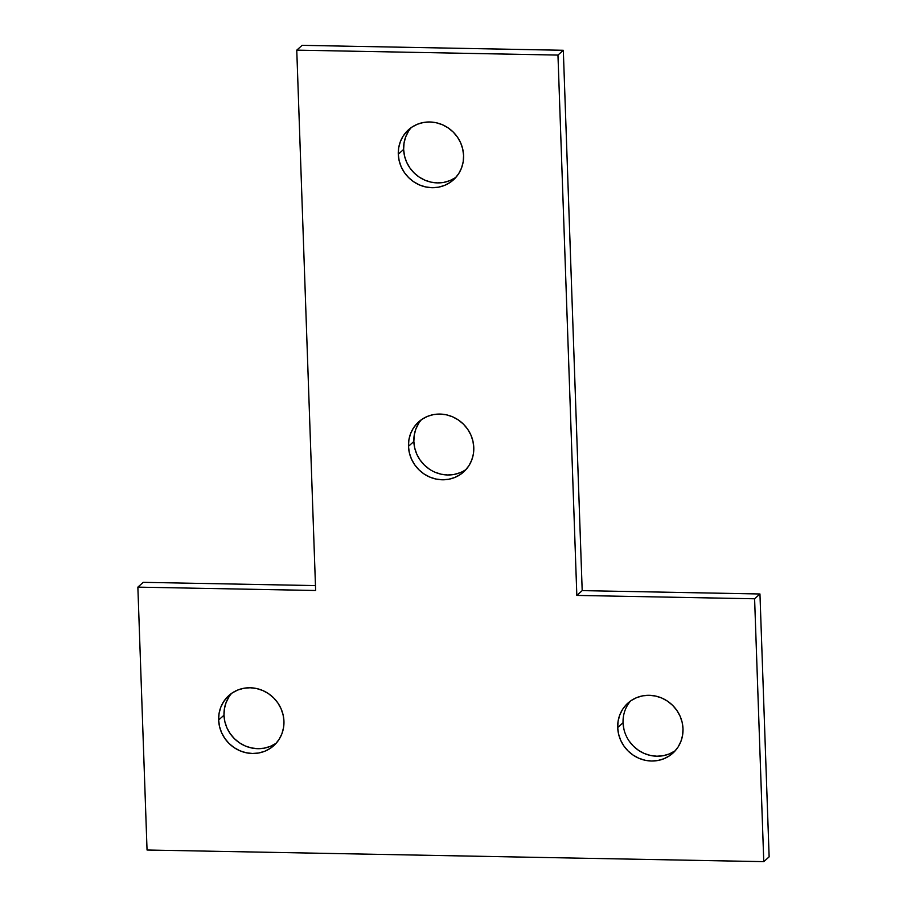 <?xml version="1.0" encoding="UTF-8"?>
<svg xmlns="http://www.w3.org/2000/svg" width="907" height="907" viewBox="0 0 907 907"><rect width="100%" height="100%" fill="white"/><g stroke="black" fill="none" stroke-linecap="round" stroke-linejoin="round"><path stroke-width="1.36" d="M228.859 697.064L226.047 702.687L224.403 708.809L223.995 715.215L218.644 720.011A33.638 31.87 48.1 0 1 228.836 695.567A33.638 31.87 48.1 0 1 263.688 690.93A33.638 31.87 48.1 0 1 283.948 721.246L283.086 714.818L281.023 708.628L277.803 702.88L273.563 697.823L268.472 693.651L262.724 690.51L256.534 688.515L250.139 687.767L243.802 688.277L237.736 690.034L232.203 692.959L227.396 696.961L223.507 701.859L220.684 707.483L219.04 713.616L218.644 720.011L219.494 726.439L221.569 732.629L224.777 738.366L229.018 743.423L234.108 747.606L239.856 750.747L246.046 752.731L252.441 753.49L258.79 752.98L264.844 751.223L270.388 748.286L275.195 744.296L279.073 739.398L281.896 733.774L283.54 727.641L283.948 721.246A33.638 31.87 48.1 0 1 273.744 745.679A33.638 31.87 48.1 0 1 238.904 750.327A33.638 31.87 48.1 0 1 218.644 720.011L223.995 715.215A33.638 31.87 -131.9 0 0 242.566 744.681A33.638 31.87 -131.9 0 0 276.284 743.128M623.46 716.349L623.052 722.743L617.701 727.539A33.638 31.87 48.1 0 1 627.905 703.106A33.638 31.87 48.1 0 1 662.745 698.469A33.638 31.87 48.1 0 1 683.005 728.774L682.155 722.357L680.08 716.156L676.86 710.419L672.631 705.363L667.541 701.179L661.793 698.039L655.602 696.054L649.208 695.306L642.859 695.816L636.793 697.562L631.261 700.499L626.454 704.49L622.565 709.387L619.753 715.022L618.109 721.144L617.701 727.539L618.551 733.967L620.626 740.169L623.846 745.905L628.075 750.962L633.165 755.134L638.913 758.286L645.104 760.27L651.498 761.018L657.847 760.508L663.913 758.751L669.445 755.826L674.252 751.835L678.141 746.926L680.953 741.302L682.597 735.18L683.005 728.774A33.638 31.87 48.1 0 1 672.801 753.218A33.638 31.87 48.1 0 1 637.961 757.855A33.638 31.87 48.1 0 1 617.701 727.539L623.052 722.743A33.638 31.87 -131.9 0 0 641.634 752.209A33.638 31.87 -131.9 0 0 675.341 750.656M418.705 423.354L415.882 428.977L414.238 435.111L413.841 441.505L408.479 446.301A33.638 31.87 48.1 0 1 418.683 421.868A33.638 31.87 48.1 0 1 453.523 417.231A33.638 31.87 48.1 0 1 473.783 447.536L472.932 441.119L470.858 434.918L467.638 429.181L463.409 424.125L458.318 419.941L452.57 416.801L446.38 414.816L439.986 414.057L433.637 414.567L427.582 416.324L422.038 419.261L417.231 423.252L413.343 428.149L410.531 433.773L408.887 439.906L408.479 446.301L409.329 452.729L411.404 458.919L414.624 464.667L418.853 469.724L423.943 473.896L429.703 477.037L435.893 479.032L442.276 479.78L448.625 479.27L454.69 477.513L460.223 474.588L465.03 470.586L468.919 465.688L471.742 460.064L473.375 453.931L473.783 447.536A33.638 31.87 48.1 0 1 463.59 471.98A33.638 31.87 48.1 0 1 428.739 476.617A33.638 31.87 48.1 0 1 408.479 446.301L413.841 441.505A33.638 31.87 -131.9 0 0 432.412 470.971A33.638 31.87 -131.9 0 0 466.119 469.418M408.501 131.277L405.69 136.9L404.046 143.023L403.638 149.428L398.286 154.224A33.638 31.87 48.1 0 1 408.479 129.792A33.638 31.87 48.1 0 1 443.319 125.143A33.638 31.87 48.1 0 1 463.579 155.46L462.729 149.031L460.654 142.841L457.445 137.104L453.205 132.048L448.115 127.864L442.367 124.724L436.176 122.74L429.782 121.98L423.433 122.49L417.379 124.248L411.835 127.173L407.039 131.175L403.15 136.073L400.327 141.696L398.683 147.83L398.286 154.224L399.137 160.652L401.211 166.843L404.42 172.579L408.66 177.636L413.751 181.819L419.499 184.96L425.689 186.944L432.083 187.704L438.432 187.193L444.487 185.436L450.031 182.5L454.826 178.509L458.715 173.611L461.538 167.988L463.182 161.854L463.579 155.46A33.638 31.87 48.1 0 1 453.387 179.892A33.638 31.87 48.1 0 1 418.546 184.54A33.638 31.87 48.1 0 1 398.286 154.224L403.638 149.428A33.638 31.87 -131.9 0 0 422.209 178.894A33.638 31.87 -131.9 0 0 455.915 177.341M143.227 582.339L315.455 585.593L143.227 582.339L137.864 587.135L315.636 590.491L296.759 50.146L557.964 55.078L576.829 595.423L754.601 598.779L763.773 861.65L147.047 850.006L137.864 587.135L147.047 850.006L763.773 861.65L754.601 598.779L576.829 595.423L557.964 55.078L296.759 50.146L315.636 590.491L137.864 587.135L143.227 582.339M302.122 45.35L563.315 50.282L582.192 590.627L759.953 593.983L769.136 856.854L763.773 861.65L769.136 856.854L759.953 593.983L754.601 598.779L759.953 593.983L582.192 590.627L576.829 595.423L582.192 590.627L563.315 50.282L557.964 55.078L563.315 50.282L302.122 45.35L296.759 50.146L302.122 45.35M630.716 700.862A33.638 31.87 -131.9 0 0 623.052 722.743L623.914 729.171M629.197 741.11L633.437 746.155L638.528 750.338L644.276 753.479L650.466 755.463L656.861 756.223L663.198 755.712L669.264 753.955L674.797 751.03M411.302 127.547A33.638 31.87 -131.9 0 0 403.638 149.428L404.488 155.845L406.563 162.047L409.783 167.784L414.011 172.84L419.102 177.024L424.85 180.164L431.04 182.148L437.435 182.897L443.784 182.386L449.838 180.64L455.382 177.704M421.506 419.624A33.638 31.87 -131.9 0 0 413.841 441.505L414.692 447.922L416.767 454.124L419.975 459.86L424.215 464.917L429.306 469.1M435.054 472.241L441.244 474.225L447.639 474.985L453.988 474.463L460.042 472.717M231.659 693.333A33.638 31.87 -131.9 0 0 223.995 715.215L224.845 721.632L226.92 727.833L230.14 733.57L234.369 738.627L239.459 742.81L245.207 745.951L251.398 747.935L257.792 748.683L264.141 748.173L270.207 746.427L275.739 743.491"/></g></svg>
